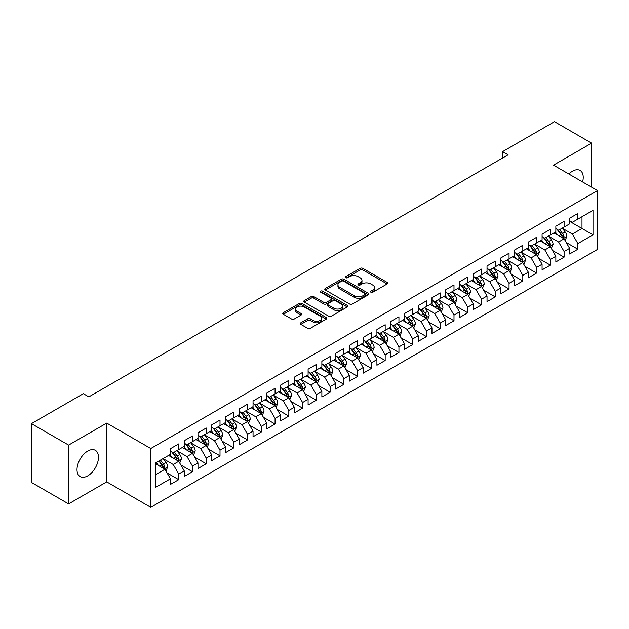 <?xml version="1.0" encoding="UTF-8"?>
<svg xmlns="http://www.w3.org/2000/svg" width="629" height="629" viewBox="0 0 629 629"><rect width="100%" height="100%" fill="white"/><g stroke="black" fill="none" stroke-linecap="round" stroke-linejoin="round"><path stroke-width="0.94" d="M370.898 292.233A1.337 0.771 0 0 0 372.793 292.233L387.149 283.946A1.911 1.101 0 0 0 387.708 283.168A1.911 1.101 0 0 0 387.149 282.39L362.831 268.347A1.911 1.101 0 0 0 360.126 268.347L345.769 276.634A1.337 0.771 0 0 0 345.384 277.177A1.337 0.771 0 0 0 345.769 277.727A1.337 0.771 0 0 0 347.664 277.727L349.52 276.65A6.117 3.53 0 0 1 358.168 276.65L360.197 277.821A6.117 3.53 0 0 1 361.982 280.322A6.117 3.53 0 0 1 360.197 282.814L358.333 283.883A1.337 0.771 0 0 0 357.948 284.434A1.337 0.771 0 0 0 358.333 284.976A1.337 0.771 0 0 0 360.228 284.976L362.084 283.907A6.117 3.53 0 0 1 370.733 283.907L372.761 285.079A6.117 3.53 0 0 1 374.546 287.571A6.117 3.53 0 0 1 372.761 290.071L370.898 291.141A1.337 0.771 0 0 0 370.512 291.691A1.337 0.771 0 0 0 370.898 292.233L370.898 291.141M87.745 475.854A15.182 8.767 120 0 0 97.66 462.472A15.182 8.767 120 0 0 95.333 450.309A15.182 8.767 120 0 0 87.745 451.056A15.182 8.767 120 0 0 77.823 464.438A15.182 8.767 120 0 0 80.15 476.601A15.182 8.767 120 0 0 87.745 475.854M582.603 181.946A15.182 8.767 120 0 0 580.087 170.435A15.182 8.767 120 0 0 572.5 171.19A15.182 8.767 120 0 0 568.868 174.013M300.819 322.787A1.911 1.101 0 0 0 300.261 323.565A1.911 1.101 0 0 0 300.819 324.352L307.644 328.291A1.911 1.101 0 0 0 310.341 328.291L326.286 319.084A1.911 1.101 0 0 0 326.844 318.305A1.911 1.101 0 0 0 326.286 317.527L301.967 303.485A1.911 1.101 0 0 0 299.262 303.485L283.325 312.692A1.911 1.101 0 0 0 282.759 313.47A1.911 1.101 0 0 0 283.325 314.248L291.565 319.005A1.911 1.101 0 0 0 294.262 319.005L301.087 315.066A1.911 1.101 0 0 0 301.645 314.288A1.911 1.101 0 0 0 301.087 313.509L296.998 311.151A5.111 2.948 0 0 1 295.504 309.059A5.111 2.948 0 0 1 298.657 306.339A5.111 2.948 0 0 1 304.232 306.976L320.24 316.214A5.111 2.948 0 0 1 321.733 318.305A5.111 2.948 0 0 1 318.581 321.034A5.111 2.948 0 0 1 313.014 320.389L310.341 318.848A1.911 1.101 0 0 0 307.644 318.848L300.819 322.787L300.819 324.352M68.608 445.096L68.608 503.9L106.733 481.893L106.733 423.089L68.608 445.096L31.45 423.639L83.343 393.683L88.846 396.868L508.083 154.82L502.579 151.636L502.579 157.997M106.733 423.089L150.779 448.516L597.55 190.579L597.55 249.383L150.779 507.32L150.779 448.516M591.63 187.159L591.63 143.137L553.504 165.144L597.55 190.579M591.63 143.137L554.471 121.68L502.579 151.636M349.653 304.027A1.911 1.101 0 0 0 352.358 304.027L368.303 294.828A1.911 1.101 0 0 0 368.861 294.05A1.911 1.101 0 0 0 368.303 293.263L343.984 279.229A1.911 1.101 0 0 0 341.28 279.229L325.342 288.428A1.911 1.101 0 0 0 324.776 289.214A1.911 1.101 0 0 0 325.342 289.993L349.653 304.027M321.215 292.524A1.337 0.771 0 0 1 322.567 292.713L322.567 291.125L347.294 305.395A1.911 1.101 0 0 1 347.853 306.174A1.911 1.101 0 0 1 347.294 306.952L331.349 316.159A1.911 1.101 0 0 1 328.645 316.159L304.334 302.117L304.334 300.56A1.911 1.101 0 0 0 303.768 301.338A1.911 1.101 0 0 0 304.334 302.117M304.334 300.56L311.151 296.621A1.911 1.101 0 0 1 313.855 296.621L323.715 302.313A1.911 1.101 0 0 0 326.42 302.313L330.948 299.703A1.911 1.101 0 0 0 331.507 298.924A1.911 1.101 0 0 0 330.948 298.138L320.68 292.21A1.337 0.771 0 0 1 320.287 291.667A1.337 0.771 0 0 1 321.112 290.952A1.337 0.771 0 0 1 322.567 291.125M569.607 221.329L581.998 228.484L581.998 216.722L593.005 210.361L577.87 219.104L577.87 213.459L569.607 218.232L569.607 223.869L564.103 227.053L564.103 221.408L555.847 226.173L555.847 231.818L550.344 234.994L550.344 229.357L542.08 234.122L542.08 239.767L536.576 242.943L536.576 237.298L528.321 242.071L528.321 247.708L522.817 250.892L522.817 245.247L514.553 250.012L514.553 255.657L509.05 258.834L509.05 253.196L500.794 257.961L500.794 263.606L495.282 266.782L495.282 261.137L487.027 265.91L487.027 271.547L481.523 274.731L481.523 269.086L473.267 273.851L473.267 279.496L467.756 282.673L467.756 277.035L459.5 281.8L459.5 287.445L453.996 290.622L453.996 284.976L445.733 289.749L445.733 295.386L440.229 298.571L440.229 292.925L431.974 297.69L431.974 303.335L426.47 306.512L426.47 300.874L418.206 305.639L418.206 311.284L412.703 314.461L412.703 308.815L404.447 313.588L404.447 319.225L398.943 322.41L398.943 316.764L390.68 321.529L390.68 327.174L385.176 330.351L385.176 324.713L376.92 329.478L376.92 335.123L371.417 338.3L371.417 332.655L363.153 337.427L363.153 343.064L357.649 346.249L357.649 340.603L349.394 345.368L349.394 351.013L343.882 354.19L343.882 348.552L335.627 353.317L335.627 358.962L330.123 362.139L330.123 356.494L321.867 361.266L321.867 366.904L316.356 370.088L316.356 364.443L308.1 369.207L308.1 374.853L302.596 378.029L302.596 372.392L294.333 377.156L294.333 382.802L288.829 385.978L288.829 380.333L280.573 385.105L280.573 390.743L275.07 393.927L275.07 388.282L266.806 393.046L266.806 398.692L261.302 401.868L261.302 396.231L253.047 400.995L253.047 406.641L247.543 409.817L247.543 404.172L239.279 408.944L239.279 414.582L233.776 417.766L233.776 412.121L225.52 416.885L225.52 422.531L220.008 425.707L220.008 420.07L211.753 424.834L211.753 430.48L206.249 433.656L206.249 428.011L197.993 432.783L197.993 438.421L192.482 441.605L192.482 435.96L184.226 440.725L184.226 446.37L178.722 449.546L178.722 443.909L170.467 448.674L170.467 454.319L155.324 463.054L155.324 487.53L170.467 478.795L164.955 469.258L155.324 463.691M593.005 210.361L593.005 234.837L577.87 243.58L572.359 234.043L562.381 228.28M566.242 242.503L577.87 249.218L577.87 243.58M577.87 249.218L569.607 253.99L569.607 248.345L564.103 251.521L558.599 241.992L548.622 236.229M552.474 250.452L564.103 257.167L564.103 251.521M564.103 257.167L555.847 261.931L555.847 256.294L550.344 259.47L544.832 249.933L534.854 244.178M538.707 258.401L550.344 265.116L550.344 259.47M550.344 265.116L542.08 269.88L542.08 264.243L536.576 267.419L531.073 257.882L521.095 252.119M524.948 266.342L536.576 273.057L536.576 267.419M536.576 273.057L528.321 277.829L528.321 272.184L522.817 275.36L517.305 265.831L507.328 260.068M511.18 274.291L522.817 281.006L522.817 275.36M522.817 281.006L514.553 285.77L514.553 280.133L509.05 283.309L503.546 273.772L493.568 268.017M497.421 282.24L509.05 288.955L509.05 283.309M509.05 288.955L500.794 293.719L500.794 288.082L495.282 291.258L489.779 281.721L479.801 275.958M483.654 290.181L495.282 296.896L495.282 291.258M495.282 296.896L487.027 301.668L487.027 296.023L481.523 299.2L476.019 289.67L466.034 283.907M469.894 298.13L481.523 304.845L481.523 299.2M481.523 304.845L473.267 309.61L473.267 303.972L467.756 307.149L462.252 297.611L452.275 291.856M456.127 306.079L467.756 312.794L467.756 307.149M467.756 312.794L459.5 317.559L459.5 311.921L453.996 315.098L448.493 305.56L438.507 299.797M442.368 314.02L453.996 320.735L453.996 315.098M453.996 320.735L445.733 325.507L445.733 319.862L440.229 323.039L434.725 313.509L424.748 307.746M428.601 321.969L440.229 328.684L440.229 323.039M440.229 328.684L431.974 333.449L431.974 327.811L426.47 330.988L420.958 321.45L410.981 315.695M414.841 329.918L426.47 336.633L426.47 330.988M426.47 336.633L418.206 341.398L418.206 335.76L412.703 338.937L407.199 329.399L397.221 323.636M401.074 337.859L412.703 344.574L412.703 338.937M412.703 344.574L404.447 349.347L404.447 343.701L398.943 346.878L393.432 337.348L383.454 331.585M387.307 345.808L398.943 352.523L398.943 346.878M398.943 352.523L390.68 357.288L390.68 351.65L385.176 354.827L379.672 345.29L369.695 339.534M373.547 353.757L385.176 360.472L385.176 354.827M385.176 360.472L376.92 365.237L376.92 359.599L371.417 362.776L365.905 353.239L355.928 347.475M359.78 361.699L371.417 368.413L371.417 362.776M371.417 368.413L363.153 373.186L363.153 367.54L357.649 370.725L352.146 361.188L342.168 355.424M346.021 369.648L357.649 376.362L357.649 370.725M357.649 376.362L349.394 381.127L349.394 375.489L343.882 378.666L338.378 369.129L328.401 363.373M332.254 377.597L343.882 384.311L343.882 378.666M343.882 384.311L335.627 389.076L335.627 383.438L330.123 386.615L324.619 377.078L314.634 371.314M318.494 385.538L330.123 392.252L330.123 386.615M330.123 392.252L321.867 397.025L321.867 391.38L316.356 394.564L310.852 385.027L300.874 379.263M304.727 393.487L316.356 400.201L316.356 394.564M316.356 400.201L308.1 404.974L308.1 399.329L302.596 402.505L297.092 392.968L287.107 387.212M290.968 401.436L302.596 408.15L302.596 402.505M302.596 408.15L294.333 412.915L294.333 407.277L288.829 410.454L283.325 400.917L273.348 395.154M277.2 409.377L288.829 416.091L288.829 410.454M288.829 416.091L280.573 420.864L280.573 415.219L275.07 418.403L269.558 408.866L259.58 403.103M263.433 417.326L275.07 424.04L275.07 418.403M275.07 424.04L266.806 428.813L266.806 423.168L261.302 426.344L255.799 416.807L245.821 411.051M249.674 425.275L261.302 431.989L261.302 426.344M261.302 431.989L253.047 436.754L253.047 431.117L247.543 434.293L242.031 424.756L232.054 418.993M235.906 433.216L247.543 439.93L247.543 434.293M247.543 439.93L239.279 444.703L239.279 439.058L233.776 442.242L228.272 432.705L218.294 426.942M222.147 441.165L233.776 447.879L233.776 442.242M233.776 447.879L225.52 452.652L225.52 447.007L220.008 450.183L214.505 440.646L204.527 434.891M208.38 449.114L220.008 455.828L220.008 450.183M220.008 455.828L211.753 460.593L211.753 454.956L206.249 458.132L200.745 448.595L190.768 442.832M194.62 457.055L206.249 463.77L206.249 458.132M206.249 463.77L197.993 468.542L197.993 462.897L192.482 466.081L186.978 456.544L177.001 450.781M180.853 465.004L192.482 471.719L192.482 466.081M192.482 471.719L184.226 476.491L184.226 470.846L178.722 474.022L173.219 464.485L163.233 458.73M167.094 472.953L178.722 479.668L178.722 474.022M178.722 479.668L170.467 484.432L170.467 478.795M170.467 451.135L173.219 452.731L178.722 449.546M155.324 474.816L164.955 469.258M184.226 443.193L186.978 444.782L192.482 441.605M173.219 464.485L178.722 461.309L168.533 455.427M184.226 470.846L178.722 461.309M197.993 435.244L200.745 436.833L206.249 433.656M186.978 456.544L192.482 453.36L182.3 447.486M197.993 462.897L192.482 453.36M211.753 427.295L214.505 428.892L220.008 425.707M200.745 448.595L206.249 445.418L196.067 439.537M211.753 454.956L206.249 445.418M225.52 419.354L228.272 420.943L233.776 417.766M214.505 440.646L220.008 437.469L209.827 431.588M225.52 447.007L220.008 437.469M239.279 411.405L242.031 412.994L247.543 409.817M228.272 432.705L233.776 429.521L223.594 423.647M239.279 439.058L233.776 429.521M253.047 403.456L255.799 405.052L261.302 401.868M242.031 424.756L247.543 421.579L237.353 415.698M253.047 431.117L247.543 421.579M266.806 395.515L269.558 397.103L275.07 393.927M255.799 416.807L261.302 413.63L251.12 407.749M266.806 423.168L261.302 413.63M280.573 387.566L283.325 389.154L288.829 385.978M269.558 408.866L275.07 405.681L264.88 399.808M280.573 415.219L275.07 405.681M294.333 379.617L297.092 381.213L302.596 378.029M283.325 400.917L288.829 397.74L278.647 391.859M294.333 407.277L288.829 397.74M308.1 371.676L310.852 373.264L316.356 370.088M297.092 392.968L302.596 389.791L292.406 383.91M308.1 399.329L302.596 389.791M321.867 363.727L324.619 365.315L330.123 362.139M310.852 385.027L316.356 381.842L306.174 375.969M321.867 391.38L316.356 381.842M335.627 355.778L338.378 357.374L343.882 354.19M324.619 377.078L330.123 373.901L319.933 368.02M335.627 383.438L330.123 373.901M349.394 347.837L352.146 349.425L357.649 346.249M338.378 369.129L343.882 365.952L333.7 360.071M349.394 375.489L343.882 365.952M363.153 339.888L365.905 341.476L371.417 338.3M352.146 361.188L357.649 358.003L347.467 352.13M363.153 367.54L357.649 358.003M376.92 331.939L379.672 333.535L385.176 330.351M365.905 353.239L371.417 350.062L361.227 344.181M376.92 359.599L371.417 350.062M390.68 323.998L393.432 325.586L398.943 322.41M379.672 345.29L385.176 342.113L374.994 336.232M390.68 351.65L385.176 342.113M404.447 316.049L407.199 317.637L412.703 314.461M393.432 337.348L398.943 334.164L388.753 328.291M404.447 343.701L398.943 334.164M418.206 308.1L420.958 309.696L426.47 306.512M407.199 329.399L412.703 326.223L402.521 320.342M418.206 335.76L412.703 326.223M431.974 300.159L434.725 301.747L440.229 298.571M420.958 321.45L426.47 318.274L416.28 312.393M431.974 327.811L426.47 318.274M445.733 292.21L448.493 293.798L453.996 290.622M434.725 313.509L440.229 310.325L430.047 304.444M445.733 319.862L440.229 310.325M459.5 284.261L462.252 285.857L467.756 282.673M448.493 305.56L453.996 302.384L443.807 296.503M459.5 311.921L453.996 302.384M473.267 276.32L476.019 277.908L481.523 274.731M462.252 297.611L467.756 294.435L457.574 288.554M473.267 303.972L467.756 294.435M487.027 268.371L489.779 269.959L495.282 266.782M476.019 289.67L481.523 286.486L471.333 280.605M487.027 296.023L481.523 286.486M500.794 260.422L503.546 262.018L509.05 258.834M489.779 281.721L495.282 278.545L485.101 272.664M500.794 288.082L495.282 278.545M514.553 252.481L517.305 254.069L522.817 250.892M503.546 273.772L509.05 270.596L498.868 264.715M514.553 280.133L509.05 270.596M528.321 244.532L531.073 246.12L536.576 242.943M517.305 265.831L522.817 262.647L512.627 256.766M528.321 272.184L522.817 262.647M542.08 236.583L544.832 238.179L550.344 234.994M531.073 257.882L536.576 254.706L526.394 248.825M542.08 264.243L536.576 254.706M555.847 228.642L558.599 230.23L564.103 227.053M544.832 249.933L550.344 246.757L540.154 240.876M555.847 256.294L550.344 246.757M569.607 220.693L572.359 222.281L577.87 219.104M558.599 241.992L564.103 238.808L553.921 232.927M569.607 248.345L564.103 238.808M31.45 423.639L31.45 482.451L68.608 503.9M106.733 481.893L150.779 507.32M572.359 234.043L581.998 228.484L593.005 234.837M371.432 292.422L372.761 291.659A6.117 3.53 0 0 0 374.546 289.159L374.546 287.571M361.982 280.322L361.982 281.91A6.117 3.53 0 0 1 360.197 284.402L358.868 285.165M387.118 283.962L362.831 269.935A1.911 1.101 0 0 0 360.126 269.935L346.304 277.916M368.272 294.844L343.984 280.817A1.911 1.101 0 0 0 341.28 280.817L325.366 290.008L325.342 288.428M364.922 294.592A1.337 0.771 0 0 0 365.315 294.05A1.337 0.771 0 0 0 364.922 293.499L343.576 281.179A1.337 0.771 0 0 0 341.689 281.179L339.723 282.311A6.117 3.53 0 0 0 337.938 284.803A6.117 3.53 0 0 0 339.723 287.296L354.316 295.724A6.117 3.53 0 0 0 362.964 295.724L364.922 294.592L364.922 296.18A1.337 0.771 0 0 0 365.315 295.638L365.315 294.05M337.938 284.803L337.938 286.392A6.117 3.53 0 0 0 339.723 288.892L339.723 287.296M364.922 296.18L362.964 297.313A6.117 3.53 0 0 1 354.316 297.313L339.723 288.892M304.357 302.132L311.151 298.209L311.151 296.621M331.507 298.924L331.507 300.513A1.911 1.101 0 0 1 330.948 301.291L326.42 303.901A1.911 1.101 0 0 1 323.715 303.901L313.855 298.209A1.911 1.101 0 0 0 311.151 298.209M322.567 292.713L347.263 306.968M333.952 308.226A5.111 2.948 0 0 0 339.518 308.863A5.111 2.948 0 0 0 342.679 306.134A5.111 2.948 0 0 0 341.177 304.051L335.54 300.796A1.911 1.101 0 0 0 332.835 300.796L328.314 303.406A1.911 1.101 0 0 0 327.748 304.184A1.911 1.101 0 0 0 328.314 304.963L333.952 308.226L333.952 309.814A5.111 2.948 0 0 0 339.518 310.451A5.111 2.948 0 0 0 342.679 307.723L342.679 306.134M327.748 304.184L327.748 305.773A1.911 1.101 0 0 0 328.314 306.559L328.314 304.963M333.952 309.814L328.314 306.559M321.733 318.305L321.733 319.894A5.111 2.948 0 0 1 318.581 322.622A5.111 2.948 0 0 1 313.014 321.977L310.341 320.436A1.911 1.101 0 0 0 307.644 320.436L300.843 324.367M295.504 309.059L295.504 310.647A5.111 2.948 0 0 0 296.998 312.739L296.998 311.151M301.063 315.082L296.998 312.739M326.262 319.1L301.967 305.073A1.911 1.101 0 0 0 299.262 305.073L283.349 314.264M565.125 240.577L566.831 236.41A5.158 2.98 -120 0 0 565.18 232.015L562.255 228.115M557.601 235.057L555.376 232.085M563.136 238.249L564.048 236.63A5.158 2.98 -120 0 0 562.57 233.532L559.645 229.624M557.978 229.868L561.587 234.688A2.626 1.517 60 0 1 562.067 235.49L564.048 236.63M557.066 229.341L560.919 234.483A5.158 2.98 60 0 1 562.389 237.581L562.499 237.88M551.358 248.518L553.064 244.359A5.158 2.98 -120 0 0 551.421 239.963L548.496 236.064M543.833 242.998L541.616 240.034M549.369 246.198L550.281 244.579A5.158 2.98 -120 0 0 548.803 241.473L545.878 237.573M544.211 237.817L547.82 242.637A2.626 1.517 60 0 1 548.299 243.431L550.281 244.579M543.307 237.29L547.151 242.424A5.158 2.98 60 0 1 548.63 245.53L548.732 245.829M537.598 256.467L539.305 252.3A5.158 2.98 -120 0 0 537.653 247.912L534.729 244.005M530.074 250.947L527.849 247.983M535.601 254.14L536.513 252.52A5.158 2.98 -120 0 0 535.043 249.422L532.118 245.514M530.451 245.758L534.06 250.578A2.626 1.517 60 0 1 534.54 251.38L536.513 252.52M529.539 245.239L533.392 250.373A5.158 2.98 60 0 1 534.862 253.479L534.972 253.778M523.831 264.416L525.537 260.249A5.158 2.98 -120 0 0 523.894 255.854L520.969 251.954M516.307 258.896L514.09 255.924M521.842 262.089L522.754 260.469A5.158 2.98 -120 0 0 521.276 257.371L518.351 253.463M516.684 253.707L520.293 258.527A2.626 1.517 60 0 1 520.773 259.329L522.754 260.469M515.78 253.18L519.625 258.322A5.158 2.98 60 0 1 521.103 261.42L521.205 261.719M510.072 272.357L511.778 268.198A5.158 2.98 -120 0 0 510.127 263.803L507.202 259.903M502.547 266.838L500.322 263.873M508.075 270.038L508.987 268.418A5.158 2.98 -120 0 0 507.517 265.312L504.592 261.412M502.917 261.656L506.534 266.476A2.626 1.517 60 0 1 507.005 267.27L508.987 268.418M502.013 261.129L505.858 266.264A5.158 2.98 60 0 1 507.336 269.369L507.446 269.668M496.305 280.306L498.011 276.139A5.158 2.98 -120 0 0 496.367 271.752L493.443 267.844M488.78 274.787L486.555 271.822M494.315 277.979L495.227 276.359A5.158 2.98 -120 0 0 493.749 273.261L490.824 269.354M489.158 269.597L492.766 274.425A2.626 1.517 60 0 1 493.246 275.219L495.227 276.359M488.246 269.078L492.098 274.213A5.158 2.98 60 0 1 493.576 277.318L493.679 277.617M482.537 288.255L484.244 284.088A5.158 2.98 -120 0 0 482.6 279.701L479.675 275.793M475.021 282.736L472.796 279.763M480.548 285.928L481.46 284.308A5.158 2.98 -120 0 0 479.982 281.21L477.065 277.303M475.39 277.546L479.007 282.366A2.626 1.517 60 0 1 479.479 283.168L481.46 284.308M474.486 277.019L478.331 282.162A5.158 2.98 60 0 1 479.809 285.259L479.911 285.558M468.778 296.196L470.484 292.037A5.158 2.98 -120 0 0 468.841 287.642L465.916 283.742M461.254 290.677L459.028 287.712M466.789 293.877L467.701 292.257A5.158 2.98 -120 0 0 466.223 289.151L463.298 285.252M461.631 285.495L465.24 290.315A2.626 1.517 60 0 1 465.719 291.109L467.701 292.257M460.719 284.968L464.572 290.103A5.158 2.98 60 0 1 466.05 293.208L466.152 293.507M455.011 304.145L456.717 299.978A5.158 2.98 -120 0 0 455.074 295.591L452.149 291.683M447.494 298.626L445.269 295.661M453.022 301.818L453.934 300.198A5.158 2.98 -120 0 0 452.455 297.1L449.531 293.193M447.864 293.436L451.48 298.264A2.626 1.517 60 0 1 451.952 299.058L453.934 300.198M446.96 292.917L450.804 298.052A5.158 2.98 60 0 1 452.282 301.157L452.385 301.456M441.251 312.094L442.958 307.927A5.158 2.98 -120 0 0 441.306 303.54L438.389 299.632M433.727 306.575L431.502 303.603M439.262 309.767L440.174 308.147A5.158 2.98 -120 0 0 438.696 305.049L435.771 301.142M434.104 301.385L437.713 306.205A2.626 1.517 60 0 1 438.193 307.007L440.174 308.147M433.192 300.859L437.045 306.001A5.158 2.98 60 0 1 438.523 309.098L438.625 309.397M427.484 320.035L429.19 315.876A5.158 2.98 -120 0 0 427.547 311.481L424.622 307.581M419.96 314.516L417.742 311.552M425.495 317.716L426.407 316.096A5.158 2.98 -120 0 0 424.929 312.99L422.004 309.091M420.337 309.334L423.946 314.154A2.626 1.517 60 0 1 424.426 314.948L426.407 316.096M419.433 308.808L423.278 313.942A5.158 2.98 60 0 1 424.756 317.047L424.858 317.346M413.725 327.984L415.431 323.817A5.158 2.98 -120 0 0 413.78 319.43L410.855 315.522M406.2 322.465L403.975 319.501M411.736 325.657L412.648 324.037A5.158 2.98 -120 0 0 411.169 320.939L408.245 317.032M406.578 317.275L410.187 322.103A2.626 1.517 60 0 1 410.666 322.897L412.648 324.037M405.666 316.757L409.518 321.891A5.158 2.98 60 0 1 410.989 324.996L411.099 325.295M399.958 335.933L401.664 331.766A5.158 2.98 -120 0 0 400.02 327.379L397.096 323.471M392.433 330.414L390.216 327.442M397.968 333.606L398.88 331.986A5.158 2.98 -120 0 0 397.402 328.888L394.477 324.981M392.811 325.224L396.419 330.044A2.626 1.517 60 0 1 396.899 330.846L398.88 331.986M391.906 324.698L395.751 329.84A5.158 2.98 60 0 1 397.229 332.938L397.331 333.236M386.198 343.874L387.904 339.715A5.158 2.98 -120 0 0 386.253 335.32L383.328 331.42M378.674 338.355L376.449 335.391M384.201 341.555L385.113 339.935A5.158 2.98 -120 0 0 383.643 336.829L380.718 332.93M379.043 333.173L382.66 337.993A2.626 1.517 60 0 1 383.14 338.787L385.113 339.935M378.139 332.647L381.992 337.781A5.158 2.98 60 0 1 383.462 340.887L383.572 341.185M372.431 351.823L374.137 347.656A5.158 2.98 -120 0 0 372.494 343.269L369.569 339.361M364.906 346.304L362.689 343.34M370.442 349.496L371.354 347.876A5.158 2.98 -120 0 0 369.876 344.778L366.951 340.871M365.284 341.115L368.893 345.942A2.626 1.517 60 0 1 369.372 346.736L371.354 347.876M364.38 340.596L368.224 345.73A5.158 2.98 60 0 1 369.703 348.836L369.805 349.134M358.672 359.772L360.37 355.605A5.158 2.98 -120 0 0 358.727 351.218L355.802 347.31M351.147 354.253L348.922 351.281M356.674 357.445L357.587 355.825A5.158 2.98 -120 0 0 356.116 352.727L353.191 348.82M351.517 349.064L355.133 353.883A2.626 1.517 60 0 1 355.605 354.685L357.587 355.825M350.612 348.537L354.457 353.679A5.158 2.98 60 0 1 355.935 356.777L356.045 357.075M344.904 367.713L346.61 363.554A5.158 2.98 -120 0 0 344.967 359.159L342.042 355.259M337.38 362.194L335.155 359.23M342.915 365.394L343.827 363.774A5.158 2.98 -120 0 0 342.349 360.669L339.424 356.769M337.757 357.013L341.366 361.832A2.626 1.517 60 0 1 341.846 362.626L343.827 363.774M336.845 356.486L340.698 361.628A5.158 2.98 60 0 1 342.176 364.726L342.278 365.024M331.137 375.662L332.843 371.503A5.158 2.98 -120 0 0 331.2 367.108L328.275 363.2M323.62 370.143L321.395 367.179M329.148 373.335L330.06 371.715A5.158 2.98 -120 0 0 328.582 368.618L325.665 364.71M323.99 364.954L327.607 369.781A2.626 1.517 60 0 1 328.079 370.575L330.06 371.715M323.086 364.435L326.931 369.569A5.158 2.98 60 0 1 328.409 372.675L328.511 372.973M317.378 383.611L319.084 379.444A5.158 2.98 -120 0 0 317.441 375.057L314.516 371.149M309.853 378.092L307.628 375.12M315.388 381.284L316.301 379.664A5.158 2.98 -120 0 0 314.822 376.567L311.898 372.659M310.231 372.903L313.84 377.722A2.626 1.517 60 0 1 314.319 378.524L316.301 379.664M309.319 372.376L313.171 377.518A5.158 2.98 60 0 1 314.649 380.616L314.752 380.915M303.61 391.553L305.317 387.393A5.158 2.98 -120 0 0 303.673 382.998L300.748 379.098M296.086 386.033L293.869 383.069M301.621 389.233L302.533 387.613A5.158 2.98 -120 0 0 301.055 384.508L298.13 380.608M296.463 380.852L300.08 385.671A2.626 1.517 60 0 1 300.552 386.465L302.533 387.613M295.559 380.325L299.404 385.467A5.158 2.98 60 0 1 300.882 388.565L300.984 388.864M289.851 399.501L291.557 395.342A5.158 2.98 -120 0 0 289.906 390.947L286.989 387.039M282.327 393.982L280.102 391.018M287.862 397.174L288.774 395.555A5.158 2.98 -120 0 0 287.296 392.457L284.371 388.549M282.704 388.793L286.313 393.62A2.626 1.517 60 0 1 286.793 394.414L288.774 395.555M281.792 388.274L285.645 393.408A5.158 2.98 60 0 1 287.123 396.514L287.225 396.813M276.084 407.45L277.79 403.283A5.158 2.98 -120 0 0 276.147 398.896L273.222 394.988M268.559 401.931L266.342 398.959M274.095 405.123L275.007 403.504A5.158 2.98 -120 0 0 273.529 400.406L270.604 396.498M268.937 396.742L272.546 401.561A2.626 1.517 60 0 1 273.025 402.363L275.007 403.504M268.033 396.215L271.877 401.357A5.158 2.98 60 0 1 273.356 404.455L273.458 404.754M262.324 415.392L264.031 411.232A5.158 2.98 -120 0 0 262.379 406.837L259.455 402.937M254.8 409.872L252.575 406.908M260.335 413.072L261.239 411.452A5.158 2.98 -120 0 0 259.769 408.347L256.844 404.447M255.177 404.691L258.786 409.51A2.626 1.517 60 0 1 259.266 410.305L261.239 411.452M254.265 404.164L258.118 409.306A5.158 2.98 60 0 1 259.588 412.404L259.698 412.703M248.557 423.341L250.263 419.181A5.158 2.98 -120 0 0 248.62 414.786L245.695 410.879M241.033 417.821L238.816 414.857M246.568 421.013L247.48 419.394A5.158 2.98 -120 0 0 246.002 416.296L243.077 412.388M241.41 412.632L245.019 417.459A2.626 1.517 60 0 1 245.499 418.254L247.48 419.394M240.506 412.113L244.351 417.247A5.158 2.98 60 0 1 245.829 420.353L245.931 420.652M234.798 431.29L236.504 427.122A5.158 2.98 -120 0 0 234.853 422.735L231.928 418.828M227.273 425.77L225.048 422.798M232.801 428.962L233.713 427.343A5.158 2.98 -120 0 0 232.243 424.245L229.318 420.337M227.643 420.581L231.26 425.401A2.626 1.517 60 0 1 231.739 426.203L233.713 427.343M226.739 420.054L230.591 425.196A5.158 2.98 60 0 1 232.062 428.294L232.172 428.593M221.031 439.231L222.737 435.071A5.158 2.98 -120 0 0 221.094 430.676L218.169 426.776M213.506 433.711L211.289 430.747M219.041 436.911L219.953 435.292A5.158 2.98 -120 0 0 218.475 432.186L215.55 428.286M213.884 428.53L217.492 433.35A2.626 1.517 60 0 1 217.972 434.144L219.953 435.292M212.979 428.003L216.824 433.145A5.158 2.98 60 0 1 218.302 436.243L218.405 436.542M207.263 447.18L208.97 443.02A5.158 2.98 -120 0 0 207.326 438.625L204.401 434.718M199.747 441.66L197.522 438.696M205.274 444.852L206.186 443.233A5.158 2.98 -120 0 0 204.716 440.135L201.791 436.227M200.116 436.471L203.733 441.299A2.626 1.517 60 0 1 204.205 442.093L206.186 443.233M199.212 435.952L203.057 441.086A5.158 2.98 60 0 1 204.535 444.192L204.645 444.491M193.504 455.129L195.21 450.962A5.158 2.98 -120 0 0 193.567 446.574L190.642 442.667M185.98 449.609L183.754 446.637M191.515 452.801L192.427 451.182A5.158 2.98 -120 0 0 190.949 448.084L188.024 444.176M186.357 444.42L189.966 449.24A2.626 1.517 60 0 1 190.445 450.042L192.427 451.182M185.445 443.893L189.298 449.035A5.158 2.98 60 0 1 190.776 452.133L190.878 452.432M179.737 463.078L181.443 458.911A5.158 2.98 -120 0 0 179.8 454.515L176.875 450.616M172.22 457.55L169.995 454.586M177.748 460.75L178.66 459.131A5.158 2.98 -120 0 0 177.181 456.025L174.264 452.125M172.59 452.369L176.206 457.189A2.626 1.517 60 0 1 176.678 457.983L178.66 459.131M171.686 451.842L175.53 456.984A5.158 2.98 60 0 1 177.008 460.082L177.111 460.381M165.977 471.019L167.684 466.86A5.158 2.98 -120 0 0 166.032 462.464L163.115 458.557M158.453 465.499L156.228 462.535M163.988 468.691L164.9 467.08A5.158 2.98 -120 0 0 163.422 463.974L160.497 460.066M159.208 460.813L162.439 465.138A2.626 1.517 60 0 1 162.919 465.932L164.9 467.08M158.846 461.026L161.771 464.925A5.158 2.98 60 0 1 163.249 468.031L163.351 468.33M372.761 291.659L372.761 290.071M358.333 284.976L358.333 283.883M360.197 284.402L360.197 282.814M345.769 277.727L345.769 276.634M360.126 269.935L360.126 268.347M362.831 269.935L362.831 268.347M387.149 283.946L387.149 282.39M341.28 280.817L341.28 279.229M343.984 280.817L343.984 279.229M368.303 294.828L368.303 293.263M354.316 297.313L354.316 295.724M362.964 297.313L362.964 295.724M313.855 298.209L313.855 296.621M323.715 303.901L323.715 302.313M326.42 303.901L326.42 302.313M330.948 301.291L330.948 299.703M347.294 306.952L347.294 305.395M307.644 320.436L307.644 318.848M310.341 320.436L310.341 318.848M313.014 321.977L313.014 320.389M301.087 315.066L301.087 313.509M283.325 314.248L283.325 312.692M299.262 305.073L299.262 303.485M301.967 305.073L301.967 303.485M326.286 319.084L326.286 317.527M563.458 238.438L566.792 236.512M562.57 233.532L565.18 232.015M558.764 235.726L560.919 234.483M549.691 246.387L553.033 244.453M548.803 241.473L551.421 239.963M544.997 243.675L547.151 242.424M535.932 254.328L539.265 252.402M535.043 249.422L537.653 247.912M531.238 251.616L533.392 250.373M522.164 262.277L525.506 260.351M521.276 257.371L523.894 255.854M517.47 259.565L519.625 258.322M508.405 270.226L511.739 268.292M507.517 265.312L510.127 263.803M503.703 267.514L505.858 266.264M494.638 278.167L497.979 276.241M493.749 273.261L496.367 271.752M489.944 275.455L492.098 274.213M480.878 286.116L484.212 284.19M479.982 281.21L482.6 279.701M476.177 283.404L478.331 282.162M467.111 294.065L470.453 292.131M466.223 289.151L468.841 287.642M462.417 291.353L464.572 290.103M453.352 302.006L456.685 300.08M452.455 297.1L455.074 295.591M448.65 299.294L450.804 298.052M439.585 309.955L442.918 308.029M438.696 305.049L441.306 303.54M434.891 307.243L437.045 306.001M425.817 317.904L429.159 315.97M424.929 312.99L427.547 311.481M421.123 315.192L423.278 313.942M412.058 325.846L415.392 323.919M411.169 320.939L413.78 319.43M407.364 323.133L409.518 321.891M398.291 333.795L401.632 331.868M397.402 328.888L400.02 327.379M393.597 331.082L395.751 329.84M384.531 341.744L387.865 339.817M383.643 336.829L386.253 335.32M379.83 339.031L381.992 337.781M370.764 349.685L374.106 347.758M369.876 344.778L372.494 343.269M366.07 346.972L368.224 345.73M357.005 357.634L360.338 355.707M356.116 352.727L358.727 351.218M352.303 354.921L354.457 353.679M343.237 365.583L346.579 363.656M342.349 360.669L344.967 359.159M338.544 362.87L340.698 361.628M329.478 373.524L332.812 371.597M328.582 368.618L331.2 367.108M324.776 370.811L326.931 369.569M315.711 381.473L319.052 379.546M314.822 376.567L317.441 375.057M311.017 378.76L313.171 377.518M301.951 389.422L305.285 387.495M301.055 384.508L303.673 382.998M297.25 386.709L299.404 385.467M288.184 397.363L291.518 395.437M287.296 392.457L289.906 390.947M283.49 394.65L285.645 393.408M274.417 405.312L277.759 403.386M273.529 400.406L276.147 398.896M269.723 402.599L271.877 401.357M260.658 413.261L263.991 411.335M259.769 408.347L262.379 406.837M255.964 410.548L258.118 409.306M246.89 421.202L250.232 419.276M246.002 416.296L248.62 414.786M242.196 418.489L244.351 417.247M233.131 429.151L236.465 427.225M232.243 424.245L234.853 422.735M228.429 426.438L230.591 425.196M219.364 437.1L222.705 435.174M218.475 432.186L221.094 430.676M214.67 434.387L216.824 433.145M205.604 445.041L208.938 443.115M204.716 440.135L207.326 438.625M200.903 442.329L203.057 441.086M191.837 452.99L195.179 451.064M190.949 448.084L193.567 446.574M187.143 450.278L189.298 449.035M178.078 460.939L181.411 459.013M177.181 456.025L179.8 454.515M173.376 458.226L175.53 456.984M164.311 468.88L167.652 466.954M163.422 463.974L166.032 462.464M159.617 466.168L161.771 464.925"/></g></svg>
